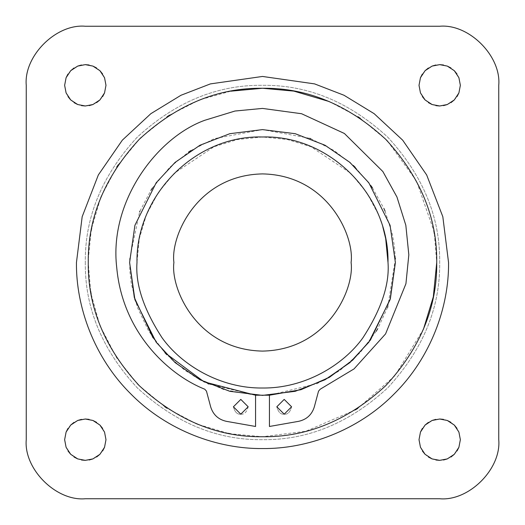 <?xml version="1.0" encoding="UTF-8"?>
<svg xmlns="http://www.w3.org/2000/svg" width="525" height="525" viewBox="0 0 525 525"><rect width="100%" height="100%" fill="white"/><g stroke="black" fill="none" stroke-linecap="round" stroke-linejoin="round"><path stroke-width="0.39" stroke-dasharray="2.62 1.97" d="M376.235 331.236L360.078 352.715L339.931 370.506L317.107 383.65L269.443 395.207L269.443 426.477L298.62 421.332C306.607 419.554 311.83 414.763 314.298 406.967L318.531 391.158L320.217 389.209L354.034 368.911L385.58 333.893L405.93 283.736L408.824 254.809L405.832 225.284L396.939 196.973L382.863 171.537L344.38 133.475L301.586 113.735L262.5 108.419L234.997 111.031L204.783 120.284C156.877 137.524 108.826 201.567 116.74 267.652C122.712 333.71 169.844 375.487 204.783 389.209L206.469 391.158L210.702 406.967C213.17 414.763 218.393 419.554 226.38 421.332C218.393 419.554 213.17 414.763 210.702 406.967L206.469 391.158L204.783 389.209L206.469 391.158L210.702 406.967M269.437 395.207L269.437 426.477L269.437 395.207M152.992 337.785L165.04 352.839M190.818 150.603L214.292 138.659L262.5 129.609L229.786 133.698L199.966 145.241L175.12 162.376L156.188 182.766L134.925 225.291L129.609 262.5L134.925 225.291L156.188 182.766L175.12 162.376L199.966 145.241L229.786 133.698L262.5 129.609L295.214 133.698L325.034 145.241L349.88 162.376L368.812 182.766L390.075 225.291L395.391 262.5L390.075 299.709L368.812 342.234L349.88 362.624L325.034 379.759L295.214 391.302L262.5 395.391L229.786 391.302L199.966 379.759L175.12 362.624L156.188 342.234L134.925 299.709L129.609 262.5L134.925 225.291L156.188 182.766L175.12 162.376L199.966 145.241L229.786 133.698L262.5 129.609L309.848 138.331M248.181 406.79L240.798 414.173L233.415 406.79L240.798 399.407L248.181 406.79C246.743 412.132 244.282 414.592 240.798 414.173C237.307 414.592 234.846 412.132 233.415 406.79L240.798 399.407L248.181 406.79M291.585 406.79L284.202 414.173L276.819 406.79L284.202 399.407L291.585 406.79C290.154 412.132 287.693 414.592 284.202 414.173C280.717 414.592 278.257 412.132 276.819 406.79L284.202 399.407L291.585 406.79L284.202 399.407L276.819 406.79C278.257 412.132 280.717 414.592 284.202 414.173C287.693 414.592 290.154 412.132 291.585 406.79M255.563 395.207L255.563 426.477L226.38 421.332L255.563 426.477L255.563 395.207L255.563 426.477L226.38 421.332M355.412 409.894L305.793 431.268L262.5 436.734L230.797 433.827M227.994 433.283L198.365 424.502M195.779 423.452L167.16 408.332M164.843 406.796L139.296 385.704M137.327 383.703L116.648 357.814L100.498 326.635M99.415 323.82L91.173 294.203M90.628 291.099L88.266 262.5M88.298 259.271L91.173 230.797M91.718 227.994L100.498 198.365M101.548 195.779L116.668 167.16M118.204 164.843L139.296 139.296M141.297 137.327L167.16 116.668M169.588 115.106L198.365 100.498M201.18 99.415L230.797 91.173M329.221 101.548L357.84 116.668M360.157 118.204L385.704 139.296M387.673 141.297L416.502 181.007L433.827 230.797M434.372 233.901L436.734 262.5M423.452 329.221L394.767 375.913L357.84 408.332M420.466 447.293L422.356 450.968M425.073 454.302L428.407 457.019M432.082 458.909L435.868 460.005M439.688 460.359L443.507 460.005M447.293 458.909L450.968 457.019M454.302 454.302L457.019 450.968M458.909 447.293L460.359 439.688M458.909 432.082L457.019 428.407M454.302 425.073L450.968 422.356M447.293 420.466L443.507 419.37M439.688 419.016L435.868 419.37M432.082 420.466L428.407 422.356M425.073 425.073L422.356 428.407M420.466 432.082L419.016 439.688M498.75 439.688L498.75 85.312M439.688 498.75L85.312 498.75M26.25 439.688L26.25 85.312M85.312 26.25L439.688 26.25M85.312 262.5C84.761 307.899 102.06 349.663 137.209 387.791C175.324 422.933 217.088 440.232 262.5 439.688C307.899 440.239 349.663 422.94 387.791 387.791C422.933 349.676 440.232 307.919 439.688 262.5C440.239 217.101 422.94 175.337 387.791 137.209C349.676 102.067 307.912 84.768 262.5 85.312C217.101 84.761 175.337 102.06 137.209 137.209C102.067 175.324 84.768 217.081 85.312 262.5C84.761 217.101 102.06 175.337 137.209 137.209C175.324 102.067 217.088 84.768 262.5 85.312C307.899 84.761 349.663 102.06 387.791 137.209C422.933 175.324 440.232 217.081 439.688 262.5C440.239 307.899 422.94 349.663 387.791 387.791C349.676 422.933 307.912 440.232 262.5 439.688C217.101 440.239 175.337 422.94 137.209 387.791C102.067 349.676 84.768 307.919 85.312 262.5M66.091 447.293L67.981 450.968M70.698 454.302L74.032 457.019M77.707 458.909L81.493 460.005M85.312 460.359L89.132 460.005M92.918 458.909L96.593 457.019M99.927 454.302L102.644 450.968M104.534 447.293L105.984 439.688M104.534 432.082L102.644 428.407M99.927 425.073L96.593 422.356M92.918 420.466L89.132 419.37M85.312 419.016L81.493 419.37M77.707 420.466L74.032 422.356M70.698 425.073L67.981 428.407M66.091 432.082L64.641 439.688M66.091 92.918L67.981 96.593M70.698 99.927L74.032 102.644M77.707 104.534L81.493 105.63M85.312 105.984L89.132 105.63M92.918 104.534L96.593 102.644M99.927 99.927L102.644 96.593M104.534 92.918L105.984 85.312M104.534 77.707L102.644 74.032M99.927 70.698L96.593 67.981M92.918 66.091L89.132 64.995M85.312 64.641L81.493 64.995M77.707 66.091L74.032 67.981M70.698 70.698L67.981 74.032M66.091 77.707L64.641 85.312M420.466 92.918L422.356 96.593M425.073 99.927L428.407 102.644M432.082 104.534L435.868 105.63M439.688 105.984L443.507 105.63M447.293 104.534L450.968 102.644M454.302 99.927L457.019 96.593M458.909 92.918L460.359 85.312M458.909 77.707L457.019 74.032M454.302 70.698L450.968 67.981M447.293 66.091L443.507 64.995M439.688 64.641L435.868 64.995M432.082 66.091L428.407 67.981M425.073 70.698L422.356 74.032M420.466 77.707L419.016 85.312M262.5 129.609L295.214 133.698L325.034 145.241L349.88 162.376L368.812 182.766L390.075 225.291L395.391 262.5L390.383 298.646L370.447 340.01L352.695 360.098L329.3 377.383L300.956 389.701L269.443 395.207L255.557 395.207L208.727 384.024M310.708 138.659L334.182 150.603L353.194 165.368M355.235 167.317L370.906 185.633M372.488 187.917L383.926 208.51M385.035 211.076L392.444 234.563L394.452 246.671L395.318 258.149M395.345 259.028L387.857 306.607M387.555 307.453L377.698 328.748M207.893 383.65L185.069 370.506L166.858 354.762M164.922 352.715L148.765 331.236L137.445 307.453L131.276 283.618L129.898 271.418L129.655 259.028L139.617 211.91M139.965 211.076L150.918 190.326M152.513 187.917L169.765 167.311L188.488 152.125M255.557 395.207L224.044 389.701L195.7 377.383L172.305 360.098L154.553 340.01L134.617 298.646L129.609 262.5M388.008 262.5C389.681 284.314 381.314 309.415 362.906 337.805C343.645 364.757 305.104 388.507 262.5 388.008C219.896 388.507 181.355 364.757 162.094 337.805C143.686 309.415 135.319 284.314 136.992 262.5L139.315 238.573L146.409 214.804L158.268 192.629L174.156 173.348L214.016 146.737L237.543 139.525L262.5 136.992L287.457 139.525L310.984 146.737L350.844 173.348L366.732 192.629L378.591 214.804L382.791 226.715M351.094 262.5C354.657 288.415 328.072 349.886 262.5 351.094C196.927 349.886 170.343 288.415 173.906 262.5C170.343 236.585 196.927 175.114 262.5 173.906C328.072 175.114 354.657 236.585 351.094 262.5M320.217 389.209L354.034 368.911L385.58 333.893L405.93 283.736L408.824 254.809L405.832 225.284L396.939 196.973L382.863 171.537L344.38 133.475L301.586 113.735L262.5 108.419L234.997 111.031L204.783 120.284L234.997 111.031L262.5 108.419L301.586 113.735L344.38 133.475L382.863 171.537L396.939 196.973L405.832 225.284L408.824 254.809L405.93 283.736L385.58 333.893L354.034 368.911L320.217 389.209L318.531 391.158L320.217 389.209M314.298 406.967L318.531 391.158L314.298 406.967C311.83 414.763 306.607 419.554 298.62 421.332M240.798 414.173C244.282 414.592 246.743 412.132 248.174 406.79L240.798 399.407L233.415 406.79C234.846 412.132 237.307 414.592 240.798 414.173M204.783 389.209C169.844 375.487 122.712 333.71 116.74 267.652C108.826 201.567 156.877 137.524 204.783 120.284"/><path stroke-width="0.79" d="M314.298 406.967C311.83 414.763 306.607 419.554 298.62 421.332C306.607 419.554 311.83 414.763 314.298 406.967L318.531 391.158L320.217 389.209L354.034 368.911L385.58 333.893L405.93 283.736L408.824 254.809L405.832 225.284L396.939 196.973L382.863 171.537L344.38 133.475L301.586 113.735L262.5 108.419L234.997 111.031L204.783 120.284C156.877 137.524 108.826 201.567 116.74 267.652C122.712 333.71 169.844 375.487 204.783 389.209C169.844 375.487 122.712 333.71 116.74 267.652C108.826 201.567 156.877 137.524 204.783 120.284M269.437 395.207L269.437 426.477L298.62 421.332M129.609 262.5L134.925 299.709L156.188 342.234L175.12 362.624L199.966 379.759L229.786 391.302L262.5 395.391L295.214 391.302L325.034 379.759L349.88 362.624L368.812 342.234L390.075 299.709L395.391 262.5L390.075 225.291L368.812 182.766L349.88 162.376L325.034 145.241L295.214 133.698L262.5 129.609L229.786 133.698L199.966 145.241L175.12 162.376L156.188 182.766L134.925 225.291L129.609 262.5L134.328 297.59L152.992 337.785M165.04 352.839L204.133 381.885L255.557 395.207L269.443 395.207L300.956 389.701L329.3 377.383L352.695 360.098L370.447 340.01L390.383 298.646L395.391 262.5L390.075 225.291L368.812 182.766L349.88 162.376L325.034 145.241L295.214 133.698L262.5 129.609M226.38 421.332C218.393 419.554 213.17 414.763 210.702 406.967C213.17 414.763 218.393 419.554 226.38 421.332L255.563 426.477L255.563 395.207M210.702 406.967L206.469 391.158L204.783 389.209M276.819 406.79L284.202 414.173L291.585 406.79L284.202 399.407L276.819 406.79M233.415 406.79L240.798 414.173L248.181 406.79L240.798 399.407L233.415 406.79M262.5 88.266C217.855 87.721 176.787 104.731 139.296 139.296C104.737 176.774 87.728 217.842 88.266 262.5C87.721 307.145 104.731 348.213 139.296 385.704C176.774 420.262 217.842 437.273 262.5 436.734C307.145 437.279 348.213 420.269 385.704 385.704C420.262 348.226 437.273 307.158 436.734 262.5C437.279 217.855 420.269 176.787 385.704 139.296C348.226 104.737 307.158 87.728 262.5 88.266M230.797 433.827L227.994 433.283M198.365 424.502L195.779 423.452M167.16 408.332L164.843 406.796M139.296 385.704L137.327 383.703M100.498 326.635L99.415 323.82M91.173 294.203L90.628 291.099M88.266 262.5L88.298 259.271M91.173 230.797L91.718 227.994M100.498 198.365L101.548 195.779M116.668 167.16L118.204 164.843M139.296 139.296L141.297 137.327M167.16 116.668L169.588 115.106M198.365 100.498L201.18 99.415M230.797 91.173L262.5 88.266L293.79 91.101L329.221 101.548M357.84 116.668L360.157 118.204M385.704 139.296L387.673 141.297M433.827 230.797L434.372 233.901M436.734 262.5L433.315 296.842L423.452 329.221M357.84 408.332L355.412 409.894M262.5 448.547C218.413 449.092 167.396 430.999 130.948 394.052C94.021 357.623 75.902 306.6 76.453 262.5L82.176 216.707L98.339 174.95L122.325 140.168L150.872 113.662L180.974 95.268L210.407 83.895L262.5 76.453L314.593 83.895L344.026 95.268L374.128 113.662L402.675 140.168L426.661 174.95L442.824 216.707L448.547 262.5C449.092 306.587 430.999 357.604 394.052 394.052C357.623 430.979 306.6 449.098 262.5 448.547M26.25 439.688L26.25 85.312C23.612 56.09 56.09 23.612 85.312 26.25L439.688 26.25C468.91 23.612 501.388 56.09 498.75 85.312L498.75 439.688C501.388 468.91 468.91 501.388 439.688 498.75L85.312 498.75C56.09 501.388 23.612 468.91 26.25 439.688C23.612 468.91 56.09 501.388 85.312 498.75M64.641 439.688L66.091 432.082L70.698 425.073L77.707 420.466L85.312 419.016L92.918 420.466L99.927 425.073L104.534 432.082L105.984 439.688L104.534 447.293L99.927 454.302L92.918 458.909L85.312 460.359L77.707 458.909L70.698 454.302L66.091 447.293L64.641 439.688M64.641 85.312L66.091 77.707L70.698 70.698L77.707 66.091L85.312 64.641L92.918 66.091L99.927 70.698L104.534 77.707L105.984 85.312L104.534 92.918L99.927 99.927L92.918 104.534L85.312 105.984L77.707 104.534L70.698 99.927L66.091 92.918L64.641 85.312M419.016 85.312L420.466 77.707L425.073 70.698L432.082 66.091L439.688 64.641L447.293 66.091L454.302 70.698L458.909 77.707L460.359 85.312L458.909 92.918L454.302 99.927L447.293 104.534L439.688 105.984L432.082 104.534L425.073 99.927L420.466 92.918L419.016 85.312M419.016 439.688L420.466 432.082L425.073 425.073L432.082 420.466L439.688 419.016L447.293 420.466L454.302 425.073L458.909 432.082L460.359 439.688L458.909 447.293L454.302 454.302L447.293 458.909L439.688 460.359L432.082 458.909L425.073 454.302L420.466 447.293L419.016 439.688M419.016 439.74L420.466 447.293M422.356 450.968L425.073 454.302M428.407 457.019L432.082 458.909M435.868 460.005L439.688 460.359M443.507 460.005L447.293 458.909M450.968 457.019L454.302 454.302M457.019 450.968L458.909 447.293M460.359 439.688L458.909 432.082M457.019 428.407L454.302 425.073M450.968 422.356L447.293 420.466M443.507 419.37L439.688 419.016M435.868 419.37L432.082 420.466M428.407 422.356L425.073 425.073M422.356 428.407L420.466 432.082M439.688 498.75C468.91 501.388 501.388 468.91 498.75 439.688M85.312 26.25C56.09 23.612 23.612 56.09 26.25 85.312M498.75 85.312C501.388 56.09 468.91 23.612 439.688 26.25M64.641 439.74L66.091 447.293M67.981 450.968L70.698 454.302M74.032 457.019L77.707 458.909M81.493 460.005L85.312 460.359M89.132 460.005L92.918 458.909M96.593 457.019L99.927 454.302M102.644 450.968L104.534 447.293M105.984 439.688L104.534 432.082M102.644 428.407L99.927 425.073M96.593 422.356L92.918 420.466M89.132 419.37L85.312 419.016M81.493 419.37L77.707 420.466M74.032 422.356L70.698 425.073M67.981 428.407L66.091 432.082M64.641 85.365L66.091 92.918M67.981 96.593L70.698 99.927M74.032 102.644L77.707 104.534M81.493 105.63L85.312 105.984M89.132 105.63L92.918 104.534M96.593 102.644L99.927 99.927M102.644 96.593L104.534 92.918M105.984 85.312L104.534 77.707M102.644 74.032L99.927 70.698M96.593 67.981L92.918 66.091M89.132 64.995L85.312 64.641M81.493 64.995L77.707 66.091M74.032 67.981L70.698 70.698M67.981 74.032L66.091 77.707M419.016 85.365L420.466 92.918M422.356 96.593L425.073 99.927M428.407 102.644L432.082 104.534M435.868 105.63L439.688 105.984M443.507 105.63L447.293 104.534M450.968 102.644L454.302 99.927M457.019 96.593L458.909 92.918M460.359 85.312L458.909 77.707M457.019 74.032L454.302 70.698M450.968 67.981L447.293 66.091M443.507 64.995L439.688 64.641M435.868 64.995L432.082 66.091M428.407 67.981L425.073 70.698M422.356 74.032L420.466 77.707M309.848 138.331L310.708 138.659M353.194 165.368L355.235 167.317M370.906 185.633L372.488 187.917M383.926 208.51L385.035 211.076M395.318 258.149L395.345 259.028M387.857 306.607L387.555 307.453M377.698 328.748L376.235 331.236M208.727 384.024L207.893 383.65M166.858 354.762L164.922 352.715M139.617 211.91L139.965 211.076M150.918 190.326L152.513 187.917M188.488 152.125L190.818 150.603M136.992 262.5L136.992 262.487C135.785 195.786 194.827 134.964 262.5 136.992C330.199 134.964 389.215 195.812 388.008 262.5C389.681 284.314 381.314 309.415 362.906 337.805C343.645 364.757 305.104 388.507 262.5 388.008C219.896 388.507 181.355 364.757 162.094 337.805C143.686 309.415 135.319 284.314 136.992 262.5M382.791 226.715L385.685 238.573L388.008 262.5M173.906 262.5C170.343 288.415 196.927 349.886 262.5 351.094C328.072 349.886 354.657 288.415 351.094 262.5C354.657 236.585 328.072 175.114 262.5 173.906C196.927 175.114 170.343 236.585 173.906 262.5"/></g></svg>
